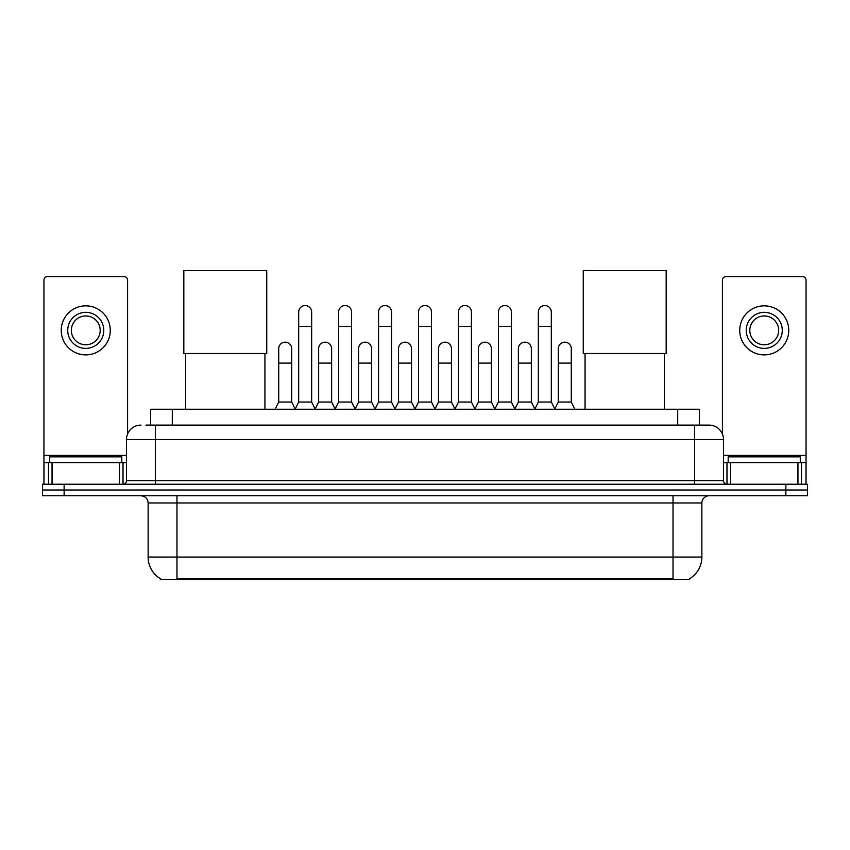 <?xml version="1.0" encoding="UTF-8"?>
<svg xmlns="http://www.w3.org/2000/svg" width="850" height="850" viewBox="0 0 850 850"><rect width="100%" height="100%" fill="white"/><g stroke="black" fill="none" stroke-linecap="round" stroke-linejoin="round"><path stroke-width="1.27" d="M145.966 425.106L155.337 425.106L145.966 425.106L150.663 425.106L150.663 409.243L699.338 409.243L699.338 425.106M689.616 578.701L689.616 579.403L160.384 579.403L160.384 578.701M160.597 578.829A25.234 25.234 0 0 1 148.134 557.058L176.97 557.058L176.97 578.829L673.03 578.829L673.03 557.058L701.866 557.058L701.866 502.977A7.214 7.214 0 0 1 709.081 495.773M148.134 557.058L148.134 502.977C147.698 498.599 145.297 496.198 140.919 495.773M689.403 578.829A25.234 25.234 0 0 0 701.866 557.058M64.132 484.234L807.5 484.234L807.5 490.004L42.5 490.004L42.5 495.773L64.132 495.773L64.132 490.004L42.5 490.004L42.5 484.234L64.132 484.234L64.132 490.004L807.5 490.004L807.5 495.773L64.132 495.773M140.919 425.106A14.418 14.418 0 0 0 126.501 439.524L126.501 480.622A3.602 3.602 0 0 1 122.889 484.234M709.081 425.106L694.662 425.106L709.081 425.106A14.418 14.418 0 0 1 723.499 439.524L723.499 480.622C723.711 482.821 724.912 484.022 727.111 484.234M723.499 439.524L155.337 439.524L155.337 425.106L694.662 425.106L694.662 480.622L723.499 480.622M121.816 462.602L121.816 456.832L49.714 456.832L49.714 462.602M119.468 484.234L119.468 462.602L52.052 462.602L52.052 484.234M127.585 434.053L127.585 280.181A3.602 3.602 0 0 0 123.973 276.579L47.547 276.579A3.602 3.602 0 0 0 43.945 280.181L43.945 462.602L52.052 462.602M119.468 462.602L126.501 462.602M43.945 484.234L43.945 462.602M85.765 312.343A18.031 18.031 0 0 0 67.734 330.363A18.031 18.031 0 0 0 85.765 348.394A18.031 18.031 0 0 0 103.785 330.363A18.031 18.031 0 0 0 85.765 312.343M85.765 315.945A14.418 14.418 0 0 0 71.336 330.363A14.418 14.418 0 0 0 85.765 344.792A14.418 14.418 0 0 0 100.183 330.363A14.418 14.418 0 0 0 85.765 315.945M85.765 354.886A24.512 24.512 0 0 0 110.277 330.363A24.512 24.512 0 0 0 85.765 305.851A24.512 24.512 0 0 0 61.242 330.363A24.512 24.512 0 0 0 85.765 354.886M800.286 462.602L800.286 456.832L728.184 456.832L728.184 462.602M185.619 353.515L185.619 409.243M264.934 353.515L264.934 409.243M183.823 270.598L266.741 270.598L266.741 353.515L183.823 353.515L183.823 270.598M585.066 353.515L585.066 409.243M664.381 353.515L664.381 409.243M583.259 270.598L666.177 270.598L666.177 353.515L583.259 353.515L583.259 270.598M295.078 409.243L298.679 402.039L311.652 402.039L315.265 409.243M311.652 402.039L311.652 312.056A6.492 6.492 0 0 0 305.171 305.564A6.492 6.492 0 0 1 305.575 305.575M298.679 402.039L298.679 326.474L311.652 326.474M298.679 326.474L298.679 312.056A6.492 6.492 0 0 1 305.171 305.564M335.017 409.243L338.619 402.039L351.603 402.039L355.204 409.243M351.603 402.039L351.603 312.056A6.492 6.492 0 0 0 345.111 305.564A6.492 6.492 0 0 1 345.514 305.575M338.619 402.039L338.619 326.474L351.603 326.474M338.619 326.474L338.619 312.056A6.492 6.492 0 0 1 345.111 305.564M374.956 409.243L378.569 402.039L391.542 402.039L395.154 409.243M391.542 402.039L391.542 312.056A6.492 6.492 0 0 0 385.061 305.564A6.492 6.492 0 0 1 385.464 305.575M378.569 402.039L378.569 326.474L391.542 326.474M378.569 326.474L378.569 312.056A6.492 6.492 0 0 1 385.061 305.564M414.906 409.243L418.508 402.039L431.492 402.039L435.094 409.243M431.492 402.039L431.492 312.056A6.492 6.492 0 0 0 425 305.564A6.492 6.492 0 0 1 425.404 305.575M418.508 402.039L418.508 326.474L431.492 326.474M418.508 326.474L418.508 312.056A6.492 6.492 0 0 1 425 305.564M454.846 409.243L458.458 402.039L471.431 402.039L475.044 409.243M471.431 402.039L471.431 312.056A6.492 6.492 0 0 0 464.939 305.564A6.492 6.492 0 0 1 465.354 305.575M458.458 402.039L458.458 326.474L471.431 326.474M458.458 326.474L458.458 312.056A6.492 6.492 0 0 1 464.939 305.564M494.796 409.243L498.397 402.039L511.381 402.039L514.983 409.243M511.381 402.039L511.381 312.056A6.492 6.492 0 0 0 504.889 305.564A6.492 6.492 0 0 1 505.293 305.575M498.397 402.039L498.397 326.474L511.381 326.474M498.397 326.474L498.397 312.056A6.492 6.492 0 0 1 504.889 305.564M534.735 409.243L538.347 402.039L551.321 402.039L554.923 409.243M551.321 402.039L551.321 312.056A6.492 6.492 0 0 0 544.829 305.564A6.492 6.492 0 0 1 545.243 305.575M538.347 402.039L538.347 326.474L551.321 326.474M538.347 326.474L538.347 312.056A6.492 6.492 0 0 1 544.829 305.564M275.103 409.243L278.704 402.039L291.688 402.039L295.184 409.031M291.688 402.039L291.688 348.681A6.492 6.492 0 0 0 285.6 342.199A6.492 6.492 0 0 1 291.688 348.681M278.704 402.039L278.704 363.099L291.688 363.099M278.704 363.099L278.704 348.681A6.492 6.492 0 0 1 285.6 342.199M315.148 409.031L318.654 402.039L331.627 402.039L335.123 409.031M331.627 402.039L331.627 348.681A6.492 6.492 0 0 0 325.55 342.199A6.492 6.492 0 0 1 331.627 348.681M318.654 402.039L318.654 363.099L331.627 363.099M318.654 363.099L318.654 348.681A6.492 6.492 0 0 1 325.55 342.199M355.098 409.031L358.594 402.039L371.578 402.039L375.073 409.031M371.578 402.039L371.578 348.681A6.492 6.492 0 0 0 365.489 342.199A6.492 6.492 0 0 1 371.578 348.681M358.594 402.039L358.594 363.099L371.578 363.099M358.594 363.099L358.594 348.681A6.492 6.492 0 0 1 365.489 342.199M395.038 409.031L398.544 402.039L411.517 402.039L415.013 409.031M411.517 402.039L411.517 348.681A6.492 6.492 0 0 0 405.439 342.199A6.492 6.492 0 0 1 411.517 348.681M398.544 402.039L398.544 363.099L411.517 363.099M398.544 363.099L398.544 348.681A6.492 6.492 0 0 1 405.439 342.199M434.987 409.031L438.483 402.039L451.456 402.039L454.962 409.031M451.456 402.039L451.456 348.681A6.492 6.492 0 0 0 445.379 342.199A6.492 6.492 0 0 1 451.456 348.681M438.483 402.039L438.483 363.099L451.456 363.099M438.483 363.099L438.483 348.681A6.492 6.492 0 0 1 445.379 342.199M474.927 409.031L478.422 402.039L491.406 402.039L494.902 409.031M491.406 402.039L491.406 348.681A6.492 6.492 0 0 0 485.329 342.199A6.492 6.492 0 0 1 491.406 348.681M478.422 402.039L478.422 363.099L491.406 363.099M478.422 363.099L478.422 348.681A6.492 6.492 0 0 1 485.329 342.199M514.877 409.031L518.372 402.039L531.346 402.039L534.852 409.031M531.346 402.039L531.346 348.681A6.492 6.492 0 0 0 525.268 342.199A6.492 6.492 0 0 1 531.346 348.681M518.372 402.039L518.372 363.099L531.346 363.099M518.372 363.099L518.372 348.681A6.492 6.492 0 0 1 525.268 342.199M554.816 409.031L558.312 402.039L571.296 402.039L574.898 409.243M571.296 402.039L571.296 348.681A6.492 6.492 0 0 0 565.218 342.199A6.492 6.492 0 0 1 571.296 348.681M558.312 402.039L558.312 363.099L571.296 363.099M558.312 363.099L558.312 348.681A6.492 6.492 0 0 1 565.218 342.199M797.948 484.234L797.948 462.602L730.532 462.602L730.532 484.234M806.055 484.234L806.055 462.602L806.055 484.234M797.948 462.602L806.055 462.602L806.055 280.181A3.602 3.602 0 0 0 802.453 276.579L726.028 276.579A3.602 3.602 0 0 0 722.415 280.181L722.415 434.053M723.499 462.602L730.532 462.602M764.235 312.343A18.031 18.031 0 0 0 746.215 330.363A18.031 18.031 0 0 0 764.235 348.394A18.031 18.031 0 0 0 782.266 330.363A18.031 18.031 0 0 0 764.235 312.343M764.235 315.945A14.418 14.418 0 0 0 749.817 330.363A14.418 14.418 0 0 0 764.235 344.792A14.418 14.418 0 0 0 778.664 330.363A14.418 14.418 0 0 0 764.235 315.945M764.235 354.886A24.512 24.512 0 0 0 788.758 330.363A24.512 24.512 0 0 0 764.235 305.851A24.512 24.512 0 0 0 739.723 330.363A24.512 24.512 0 0 0 764.235 354.886M670.151 579.403L670.151 578.701M179.849 579.403L179.849 578.701M172.295 425.106L172.295 409.243M677.705 425.106L677.705 409.243M673.03 495.773L673.03 502.977L148.134 502.977M701.866 502.977L673.03 502.977L673.03 557.058L176.97 557.058L176.97 495.773M785.867 495.773L785.867 484.234M155.337 484.234L155.337 439.524L126.501 439.524M126.501 480.622L694.662 480.622L694.662 484.234M126.501 455.388L43.945 455.388M123.016 462.602L123.016 484.234M43.998 462.602L43.998 484.234M48.503 484.234L48.503 462.602M806.055 455.388L723.499 455.388M806.002 484.234L806.002 462.602M801.497 462.602L801.497 484.234M726.984 484.234L726.984 462.602"/></g></svg>
